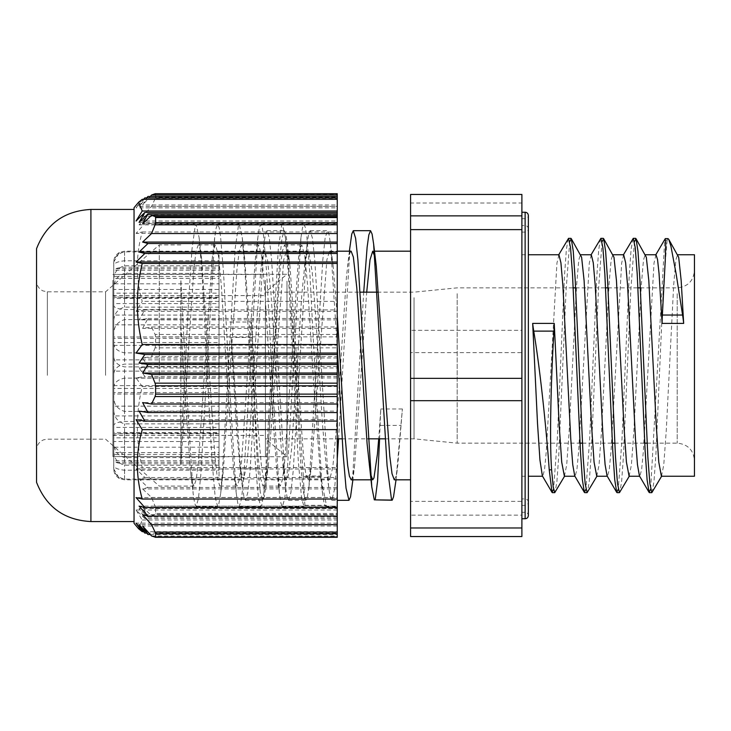 <?xml version="1.0" encoding="UTF-8"?>
<svg xmlns="http://www.w3.org/2000/svg" width="731" height="731" viewBox="0 0 731 731"><rect width="100%" height="100%" fill="white"/><g stroke="black" fill="none" stroke-linecap="round" stroke-linejoin="round"><path stroke-width="0.55" stroke-dasharray="3.65 2.74" d="M36.55 376.748L36.55 281.051L36.55 376.748M105.575 375.314L105.575 291.833L105.575 375.314M36.55 482.305L36.55 248.695M134.047 523.286L134.047 207.714M337.247 345.187L337.247 336.89L155.621 336.89L155.621 345.187L337.247 345.187L337.247 347.837L155.082 347.837L155.621 345.187M155.082 347.837L151.573 356.545L142.618 357.98L147.973 366.523L139.082 367.958L144.848 376.492L136.048 377.936L142.234 386.471C135.738 413.499 135.738 440.519 142.234 467.538L136.048 468.982L144.848 477.517L139.082 478.951L147.973 487.495L142.618 488.929L151.573 497.473L155.082 506.181L337.247 506.181L337.247 508.319L155.621 508.319L155.082 506.181M155.621 508.319L155.621 513.436L337.247 513.436L337.247 514.432L155.082 514.432L155.621 513.436M155.082 514.432L151.573 515.693L142.618 507.15L147.973 517.128L139.082 508.584L144.848 518.562L136.048 510.028L142.234 519.997L138.588 528.732M142.234 199.325L136.048 207.86L143.578 199.325M144.848 197.891L139.082 206.425L146.693 197.891M147.973 196.456L142.618 204.991L150.284 196.456M155.621 194.071L155.621 197.251L337.247 197.251L337.247 194.071L155.328 193.715M337.247 197.251L337.247 198.896L155.082 198.896L155.621 197.251M155.082 198.896L151.573 206.352L142.618 216.33L147.973 214.896L139.082 224.874L144.848 223.43L136.048 233.408L142.234 231.974C135.738 255.101 135.738 278.237 142.234 301.364L136.048 311.342L144.848 309.907L139.082 319.886L147.973 318.442L142.618 328.42L151.573 326.985L155.082 334.442L337.247 334.442L337.247 336.89M155.621 336.89L155.082 334.442M151.573 535.987L337.247 535.987L337.247 523.14L337.247 531.675L143.578 531.675M155.502 537.239L337.247 537.239L337.247 535.987M337.247 513.436L337.247 508.319M151.573 497.473L337.247 497.473L337.247 467.538L142.234 467.538M337.247 506.181L337.247 497.473M151.573 326.985L337.247 326.985L337.247 328.42L337.247 301.364L142.234 301.364M337.247 334.442L337.247 326.985M337.247 523.14L136.048 523.14M146.693 533.109L337.247 533.109M337.247 524.575L139.082 524.575M150.284 534.544L337.247 534.544M337.247 526.009L142.618 526.009M337.247 468.982L136.048 468.982M144.848 477.517L337.247 477.517M337.247 478.951L139.082 478.951M147.973 487.495L337.247 487.495M337.247 488.929L142.618 488.929M337.247 311.342L136.048 311.342M144.848 309.907L337.247 309.907M337.247 319.886L139.082 319.886M147.973 318.442L337.247 318.442M337.247 328.42L142.618 328.42M337.247 207.86L337.247 199.325L337.247 207.86L136.048 207.86M337.247 206.425L337.247 197.891L337.247 206.425L139.082 206.425M337.247 204.991L337.247 196.456L337.247 204.991L142.618 204.991M337.247 411.114L337.247 412.558L337.247 411.114L139.082 411.114M337.247 419.658L337.247 421.093L337.247 419.658L136.048 419.658M337.247 402.58L337.247 404.015L337.247 402.58L142.618 402.58M337.247 222.416L337.247 213.872L337.247 222.416L139.082 222.416M337.247 223.85L337.247 215.307L337.247 223.85L142.618 223.85M337.247 220.972L337.247 212.438L337.247 220.972L136.048 220.972M142.234 231.974L337.247 231.974L337.247 233.408L337.247 223.43L337.247 224.874L139.082 224.874M337.247 223.43L144.848 223.43M147.973 214.896L337.247 214.896L337.247 216.33L337.247 206.352L151.573 206.352M337.247 216.33L142.618 216.33M337.247 233.408L136.048 233.408M337.247 224.874L337.247 214.896M142.234 386.471L337.247 386.471L337.247 367.958L139.082 367.958M337.247 376.492L144.848 376.492M147.973 366.523L337.247 366.523L337.247 356.545L151.573 356.545M337.247 357.98L142.618 357.98M337.247 377.936L136.048 377.936M337.247 367.958L337.247 366.523M142.234 519.997L337.247 519.997L337.247 508.584L139.082 508.584M337.247 518.562L144.848 518.562M147.973 517.128L337.247 517.128L337.247 507.15L337.247 515.693L151.573 515.693M337.247 507.15L142.618 507.15M337.247 510.028L136.048 510.028M337.247 508.584L337.247 517.128M337.247 506.126L337.247 507.57L337.247 506.126L139.082 506.126M337.247 514.67L337.247 516.104L337.247 514.67L142.618 514.67M337.247 497.592L337.247 499.026L337.247 497.592L136.048 497.592M337.247 206.352L337.247 198.896M337.247 356.545L337.247 347.837M337.247 515.693L337.247 514.432M303.301 476.018L287.959 259.404L286.26 248.604L284.56 244.922L282.285 251.455L280.019 270.333L266.395 471.513L264.686 482.378L262.986 486.078L260.519 478.385L258.052 456.263L244.812 259.404L243.112 248.604L241.413 244.922L239.147 251.455L236.871 270.333L223.257 471.513L221.548 482.378L219.848 486.078L217.381 478.385L214.914 456.263L201.674 259.404L199.974 248.595L198.275 244.922L196.1 250.943L193.916 268.359L180.859 464.688L180.859 451.073L188.662 299.728L191.979 249.234L195.305 225.413L196.118 224.426L199.088 237.411L201.948 272.252L211.908 459.461L215.225 497.619L217.692 506.565L218.551 505.477L220.661 493.516L221.868 481.217L235.154 248.905L238.47 225.34L239.256 224.426L242.226 237.411L245.113 272.69L255.073 459.9L258.399 497.829L260.83 506.565L261.716 505.404L263.809 493.516L265.042 480.888L278.319 248.577L281.645 225.276L282.404 224.426L285.373 237.411L288.279 273.129L298.248 460.329L301.565 498.03L303.968 506.556L304.891 505.313L303.301 476.009L320.553 476.009L326.455 505.313L325.542 506.556L324.052 503.284L322.572 493.589L315.673 384.287L309.825 272.626L306.892 237.036L305.43 227.624L303.968 224.426L302.479 227.734L300.989 237.493L287.045 475.47L284.724 498.56L282.404 506.565L280.914 503.284L279.434 493.589L272.535 384.287L266.678 272.626L263.754 237.036L262.292 227.624L260.83 224.426L259.341 227.734L257.851 237.502L243.907 475.47L241.586 498.56L239.256 506.565L237.776 503.284L236.287 493.589L229.388 384.287L223.54 272.626L220.616 237.036L219.154 227.624L217.692 224.426L216.202 227.743L214.713 237.502L200.769 475.47L198.439 498.56L196.118 506.565L194.629 503.293L193.148 493.589L186.25 384.287L180.859 279.927L180.859 325.56L184.093 381.564L190.563 471.577L193.148 493.589M320.553 476.018L313.517 381.564L307.66 286.113L304.736 255.695L301.812 244.922L300.112 248.622L298.403 259.487L284.779 460.676L282.513 479.545L280.238 486.078L278.538 482.405L276.839 471.586L270.369 381.564L264.521 286.113L261.597 255.695L258.673 244.922L256.965 248.622L255.265 259.478L241.641 460.676L239.375 479.545L237.1 486.069L235.4 482.405L233.701 471.577L227.231 381.564L221.383 286.113L218.459 255.695L215.526 244.912L213.827 248.622L212.118 259.478L198.503 460.667L196.228 479.545L193.962 486.069L192.262 482.405L190.563 471.577M159.285 381.564L159.285 244.922L159.285 381.564M180.859 464.688L180.859 325.56M304.891 505.313L326.455 505.313M337.247 467.538L337.247 386.471M337.247 531.675L337.247 519.997M337.247 301.364L337.247 231.974M337.247 384.287L337.247 224.426L337.247 384.287M134.047 386.288L134.047 209.441L134.047 386.288M180.859 451.073L180.859 279.927M694.45 277.716L694.45 460.411L694.45 277.716M457.177 293.679L457.177 443.15L457.177 293.679M694.45 476.247L694.45 254.754M113.771 433.775L113.771 440.884C113.296 449.538 116.896 455.111 124.553 457.588L219.035 457.588L219.035 433.775L113.771 433.775L113.771 406.153L219.035 406.153L219.035 427.416L113.771 427.416L113.771 441.551L219.035 441.551L219.035 452.626L113.771 452.626L113.771 456.564L219.035 456.747L219.035 454.499L113.771 454.499L113.771 447.189L219.035 447.189L219.035 432.524L113.771 432.524L113.771 415.921L219.035 415.921L219.035 392.584L113.771 392.584L113.771 371.138L219.035 371.138L219.035 345.388L113.771 345.388L113.771 324.847L219.035 324.847L219.035 303.584L113.771 303.584L113.771 289.449L219.035 289.449L219.035 278.374L113.771 278.374L113.771 274.436L219.035 274.253L219.035 276.501L113.771 276.501L113.771 283.811L219.035 283.811L219.035 298.476L113.771 298.476L113.771 315.079L219.035 315.079L219.035 338.416L113.771 338.416L113.771 359.862L219.035 359.862L219.035 385.612L113.771 385.612L113.771 406.153M219.035 433.775L219.035 406.153M113.771 460.795L113.771 466.277C113.296 472.93 116.896 477.215 124.553 479.125L219.035 479.125L219.035 460.795L113.771 460.795L113.771 441.551M219.035 460.795L219.035 441.551M113.771 462.284L113.771 464.66C113.296 467.538 116.896 469.393 124.553 470.216L219.035 470.216L219.035 462.284L113.771 462.284L113.771 456.564M219.035 462.284L219.035 456.564M113.771 437.842L113.771 436.471C113.296 434.799 116.896 433.73 124.553 433.245L219.035 433.245L219.035 437.842L113.771 437.842L113.771 447.189M219.035 437.842L219.035 447.189M113.771 394.018L113.771 389.267C113.296 383.492 116.896 379.782 124.553 378.128L219.035 378.128L219.035 394.018L113.771 394.018L113.771 415.921M219.035 394.018L219.035 415.921M113.771 342.547L113.771 335.693C113.296 327.369 116.896 322.015 124.553 319.621L219.035 319.621L219.035 342.547L113.771 342.547L113.771 371.138M219.035 342.547L219.035 371.138M113.771 297.225L113.771 290.116C113.296 281.462 116.896 275.889 124.553 273.412L219.035 273.412L219.035 297.225L113.771 297.225L113.771 324.847M219.035 297.225L219.035 324.847M113.771 270.205L113.771 264.723C113.296 258.07 116.896 253.785 124.553 251.875L219.035 251.875L219.035 270.205L113.771 270.205L113.771 289.449M219.035 270.205L219.035 289.449M113.771 268.716L113.771 266.34C113.296 263.462 116.896 261.607 124.553 260.784L219.035 260.784L219.035 268.716L113.771 268.716L113.771 274.436M219.035 268.716L219.035 274.436M113.771 293.158L113.771 294.529C113.296 296.201 116.896 297.27 124.553 297.755L219.035 297.755L219.035 293.158L113.771 293.158L113.771 283.811M219.035 293.158L219.035 283.811M113.771 336.982L113.771 341.733C113.296 347.508 116.896 351.218 124.553 352.872L219.035 352.872L219.035 336.982L113.771 336.982L113.771 315.079M219.035 336.982L219.035 315.079M113.771 388.453L113.771 395.307C113.296 403.631 116.896 408.985 124.553 411.379L219.035 411.379L219.035 388.453L113.771 388.453L113.771 359.862M219.035 388.453L219.035 359.862M286.981 281.106L286.981 456.747L286.981 281.106M219.035 338.416L219.035 366.889L124.553 366.889C116.987 365.208 113.387 361.26 113.771 355.047L113.771 395.307M113.771 355.047L113.771 338.416M219.035 303.584L219.035 265.81L124.553 265.81C116.987 268.03 113.387 273.275 113.771 281.517L113.771 264.723M113.771 281.517L113.771 303.584M219.035 345.388L219.035 307.139L124.553 307.139C116.987 309.396 113.387 314.695 113.771 323.047L113.771 290.116M113.771 323.047L113.771 345.388M219.035 392.584L219.035 364.111L124.553 364.111C116.987 365.792 113.387 369.74 113.771 375.953L113.771 335.693M113.771 375.953L113.771 392.584M219.035 432.524L219.035 421.458L124.553 421.458C116.987 422.107 113.387 423.642 113.771 426.063L113.771 389.267M113.771 426.063L113.771 432.524M219.035 454.499L219.035 463.81L124.553 463.81C116.987 463.262 113.387 461.965 113.771 459.936L113.771 436.471M113.771 459.936L113.771 454.499M219.035 452.626L219.035 479.819L124.553 479.819L119.391 478.494L113.771 469.037L113.771 464.66M113.771 468.507L113.771 452.626M219.035 427.416L219.035 465.19L124.553 465.19C116.987 462.97 113.387 457.725 113.771 449.483L113.771 466.277M113.771 449.483L113.771 427.416M219.035 385.612L219.035 423.861L124.553 423.861C116.987 421.604 113.387 416.305 113.771 407.953L113.771 440.884M113.771 407.953L113.771 385.612M219.035 298.476L219.035 309.542L124.553 309.542C116.987 308.893 113.387 307.358 113.771 304.937L113.771 341.733M113.771 304.937L113.771 298.476M219.035 276.501L219.035 267.19L124.553 267.19C116.987 267.738 113.387 269.035 113.771 271.064L113.771 294.529M113.771 271.064L113.771 276.501M219.035 278.374L219.035 251.181L124.553 251.181L119.391 252.506L113.771 261.963L113.771 266.34M113.771 262.493L113.771 278.374M219.035 297.755L219.035 309.542M219.035 260.784L219.035 267.19M219.035 411.379L219.035 423.861M219.035 352.872L219.035 366.889M219.035 251.875L219.035 251.181L264.86 251.181L264.138 251.793L262.173 259.77L260.711 271.411L257.275 314.047L250.413 423.578L246.977 463.673L243.551 479.746L240.115 467.877L236.689 430.961L231.115 337.43C235.016 380.531 238.196 438.033 240.654 468.809L243.889 496.888L245.442 500.324L247.754 492.758L250.057 470.956L263.909 244.191L265.463 234.103L267.016 230.685L269.319 238.233L271.63 260.081L285.492 486.883L287.036 496.925L288.581 500.306L290.892 492.758L293.204 470.928L307.066 244.099L308.61 234.094L310.154 230.685L312.466 238.242L314.769 260.035L328.621 486.809L330.174 496.888L331.728 500.324L334.487 489.578L337.247 459.05M219.035 273.412L219.035 265.81M219.035 433.245L219.035 421.458M219.035 470.216L219.035 463.81M219.035 319.621L219.035 307.139M219.035 378.128L219.035 364.111M219.035 479.125L219.035 479.819L243.286 479.819M219.035 457.588L219.035 465.19M394.274 479.819L396.056 476L397.838 464.761L402.388 408.967L395.827 481.628M379.59 438.838L380.074 425.396A959.127 913.056 180 0 1 380.814 408.967L378.713 438.838M338.563 438.838L350.204 244.163M370.498 473.971L369.155 464.815M351.136 251.181L349.93 252.926L348.459 259.77L346.494 276.281L336.205 430.449L332.769 467.602L329.562 479.828L326.008 464.788L322.481 424.108L315.609 314.595L312.183 271.758L308.747 251.857L307.998 251.172L305.32 259.752L301.885 293.524L291.596 448.971L288.16 476.21L286.424 479.81L284.724 476.356L281.298 449.391L271 293.999L267.573 259.989L264.86 251.172M240.654 468.818L257.906 468.818L260.3 492.191L262.694 500.324L264.247 496.888L265.801 486.809L279.653 260.035L281.956 238.242L284.268 230.685L285.812 234.094L287.356 244.099L301.218 470.928L303.529 492.758L305.841 500.306L307.385 496.925L308.93 486.883L322.791 260.081L325.103 238.233L327.406 230.685L328.959 234.103L330.513 244.191L337.247 346.869M352.077 486.846L363.718 292.162M257.906 468.818C255.43 438.07 253.73 380.522 252.131 337.43A959.127 855.645 -0 0 0 251.391 322.033L258.125 429.152L261.488 466.369L263.169 476.393L264.86 479.828L266.632 475.991L268.414 464.779L283.747 259.77L286.424 251.172L288.206 254.991L289.979 266.157L303.493 456.098L305.741 473.734L307.998 479.81L309.78 476.009L311.552 464.788L326.885 259.752L329.562 251.172L331.353 255.009L333.135 266.248L337.247 315.472M667.988 238.635L667.101 240.197L664.735 240.197L650.617 489.286M632.9 238.653L631.072 249.646L629.245 275.094L621.926 440.418L618.262 489.286M600.544 238.653L598.716 249.646L596.889 275.094L589.57 440.418L585.906 489.286M568.188 238.653L566.361 249.646L564.533 275.094L557.214 440.418L553.55 489.286M667.101 240.197L663.364 286.132L655.899 454.655L654.026 481.035L652.162 492.365M634.444 241.696L630.78 290.618L623.461 455.989L621.633 481.427L619.806 492.365M602.088 241.696L598.424 290.618L591.105 455.989L589.277 481.427L587.45 492.365M569.732 241.696L566.068 290.618L558.749 455.989L556.921 481.427L555.094 492.365M656.018 254.763L654.007 263.078L643.381 451.054L641.608 469.759L639.835 476.247L639.433 475.908M623.662 254.763L621.652 263.078L611.025 451.054L609.252 469.759L607.479 476.247L607.077 475.908M591.306 254.763L589.296 263.078L578.669 451.054L576.896 469.759L575.123 476.247L574.721 475.908M558.95 254.763L556.94 263.078L546.313 451.054L544.54 469.759L542.767 476.247L542.365 475.908M664.735 240.197L665.146 238.845M402.388 408.967L380.814 408.967M564.396 476.247L566.689 464.943L569.175 430.897L576.64 284.651L578.504 263.078L579.135 258.737L580.515 254.763L580.926 255.119M596.752 476.247L599.045 464.943L601.531 430.897L608.996 284.651L610.86 263.078L611.491 258.737L612.87 254.763L613.282 255.119M629.108 476.247L631.401 464.943L633.887 430.897L641.352 284.651L643.216 263.078L643.847 258.737L645.226 254.763L645.637 255.119M661.464 476.247L663.757 464.943L666.243 430.897L673.708 284.651L675.572 263.078L676.202 258.737L677.582 254.763L677.993 255.119M229.817 322.033L251.391 322.033M351.218 479.819L352.954 475.826L354.69 464.834L366.706 292.162M374.912 257.029L376.264 266.175M521.888 536.545L521.888 515.127L410.584 515.127L410.584 536.545M410.584 352.653L410.584 501.365L521.888 501.365L521.888 352.653L410.584 352.653L410.584 330.321L521.888 330.321L521.888 203.026L410.584 203.026L410.584 330.321M410.584 194.455L410.584 203.026M521.888 203.026L521.888 194.455M521.888 352.653L521.888 330.321M410.584 501.365L410.584 515.127M521.888 515.127L521.888 501.365M521.888 223.75L521.888 518.754L521.888 223.75M521.888 229.735L521.888 512.285L521.888 229.735M521.888 236.122L521.888 505.386L521.888 236.122M521.888 242.107L521.888 498.917L521.888 242.107M414.029 297.663L414.029 438.838L414.029 297.663M265.417 297.663L265.417 438.838L265.417 297.663M410.584 259.761L410.584 479.819L410.584 259.761M521.888 263.069L521.888 476.247L521.888 263.069M265.417 300.094L265.417 435.393L265.417 300.094M112.912 300.094L112.912 435.393L112.912 300.094M265.417 280.311L265.417 456.528L265.417 280.311M112.912 280.311L112.912 456.528L112.912 280.311M47.332 375.314L47.332 291.833L47.332 375.314M320.626 476.493L303.365 476.493M90.909 521.559L90.909 209.441M677.189 293.679L677.189 443.15L677.189 293.679M124.553 251.875L124.553 265.81M124.553 273.412L124.553 307.139M124.553 319.621L124.553 364.111M124.553 378.128L124.553 421.458M124.553 433.245L124.553 463.81M124.553 470.216L124.553 479.819M124.553 479.125L124.553 465.19M124.553 457.588L124.553 423.861M124.553 411.379L124.553 366.889M124.553 352.872L124.553 309.542M124.553 297.755L124.553 267.19M124.553 260.784L124.553 251.181M380.074 425.396L401.091 425.396M252.131 337.43L231.115 337.43M525.123 518.754L525.123 212.246M525.123 229.735L525.123 512.285L525.123 229.735M525.123 236.122L525.123 505.386L525.123 236.122M525.123 242.107L525.123 498.917L525.123 242.107M193.962 486.078L159.285 486.078L105.575 439.167L47.332 439.167L43.686 439.797C39.172 441.688 36.797 445.069 36.55 449.949M180.859 244.922L159.285 244.922L105.575 291.833L47.332 291.833L42.901 290.883C38.853 288.846 36.742 285.574 36.55 281.051M319.986 471.596L322.572 493.589M298.403 259.487L300.989 237.493M276.839 471.586L279.434 493.589M255.265 259.478L257.851 237.502M233.701 471.577L236.287 493.589M212.118 259.478L214.713 237.502M198.275 244.922L215.526 244.922M262.986 486.078L280.238 486.078M284.56 244.922L301.812 244.922M219.848 486.078L237.1 486.078M241.413 244.922L258.673 244.922M199.088 237.411L201.674 259.404M220.661 493.516L223.257 471.513M242.226 237.411L244.812 259.404M263.809 493.516L266.395 471.513M285.373 237.411L287.959 259.404M282.404 506.574L303.968 506.574M325.542 506.574L337.247 506.574M303.968 224.426L337.247 224.426M239.256 506.574L260.83 506.574M260.83 224.426L282.404 224.426M196.118 506.574L217.692 506.574M217.692 224.426L239.256 224.426M180.859 224.426L196.118 224.426M647.099 443.15L677.189 443.15C687.67 444.174 693.427 449.93 694.45 460.411M640.338 287.85L677.189 287.85C687.67 286.826 693.427 281.07 694.45 270.589M385.283 438.838L414.029 438.838L457.177 443.15L580.021 443.15M582.388 443.15L612.377 443.15M614.744 443.15L644.733 443.15M377.388 292.162L414.029 292.162L457.177 287.85L573.25 287.85M575.626 287.85L605.606 287.85M607.982 287.85L637.962 287.85M219.035 456.747L286.981 456.747L265.417 438.838L337.247 438.838M219.035 274.253L286.981 274.253L265.417 292.162L360.127 292.162M119.381 478.503C115.79 476.365 113.917 473.213 113.771 469.037M119.381 252.497C115.79 254.635 113.917 257.787 113.771 261.963M242.345 486.846L239.731 464.834M263.909 244.191L261.287 266.248M285.492 486.883L282.87 464.788M307.066 244.099L304.443 266.157M328.621 486.809L326.008 464.788M349.372 251.181L347.572 266.239M245.442 500.315L262.694 500.315M288.581 500.315L305.841 500.315M331.728 500.315L337.247 500.315M267.016 230.685L284.268 230.685M310.154 230.685L327.406 230.685M396.038 479.819L397.838 464.761M268.414 464.779L265.801 486.809M289.979 266.157L287.356 244.099M311.552 464.788L308.93 486.883M333.135 266.248L330.513 244.191M354.69 464.834L352.899 479.819M528.358 226.747L528.358 515.519C528.129 513.518 527.051 512.44 525.123 512.285L521.888 512.285M521.888 218.715L525.123 218.715C527.051 218.56 528.129 217.482 528.358 215.481M521.888 505.386L525.123 505.386C527.051 505.231 528.129 504.152 528.358 502.151L528.358 228.849C528.129 226.848 527.051 225.769 525.123 225.614L521.888 225.614M521.888 232.083L525.123 232.083C527.051 231.928 528.129 230.85 528.358 228.849L528.358 502.151C528.129 500.15 527.051 499.072 525.123 498.917L521.888 498.917M342.145 438.838L368.031 438.838M264.86 479.819L286.424 479.819M370.946 479.819L372.709 479.819M329.562 251.181L337.247 251.181M372.709 251.181L374.473 251.181M307.998 479.819L329.562 479.819M286.424 251.181L307.998 251.181M521.888 476.247L528.358 476.247M521.888 254.754L528.358 254.754M112.912 435.393L265.417 435.393M112.912 295.607L265.417 295.607M112.912 456.528L265.417 456.528M112.912 274.472L265.417 274.472"/><path stroke-width="1.1" d="M90.909 521.559L90.909 209.441C64.365 210.857 46.245 223.942 36.55 248.695L36.55 482.305C46.245 507.058 64.365 520.143 90.909 521.559L134.047 521.559M155.082 532.104L155.621 533.749L337.247 533.749L337.247 532.104L155.082 532.104L151.573 524.648L142.618 514.67L147.973 516.104L139.082 506.126L144.848 507.57L136.048 497.592L142.234 499.026C135.738 475.899 135.738 452.763 142.234 429.636L136.048 419.658L144.848 421.093L139.082 411.114L147.973 412.558L142.618 402.58L151.573 404.015L155.082 396.558L337.247 396.558L337.247 394.11L155.621 394.11L155.082 396.558M337.247 533.749L337.247 536.929L155.621 536.929L155.621 533.749M337.247 217.564L337.247 222.681L155.621 222.681L155.621 217.564L337.247 217.564L337.247 216.568L155.082 216.568L151.573 215.307L142.618 223.85L147.973 213.872L139.082 222.416L144.848 212.438L136.048 220.972L142.234 211.003L138.588 202.268L134.047 207.714L134.047 523.286L138.588 528.732L142.234 531.675L136.048 523.14L144.848 533.109L139.082 524.575L147.973 534.544L142.618 526.009L151.573 535.987L155.502 537.239M155.621 536.929L155.082 537.239M155.621 394.11L155.621 385.813L337.247 385.813L337.247 383.163L155.082 383.163L155.621 385.813M155.082 383.163L151.573 374.455L142.618 373.02L147.973 364.477L139.082 363.042L144.848 354.508L136.048 353.064L142.234 344.529C135.738 317.501 135.738 290.481 142.234 263.462L136.048 262.018L144.848 253.483L139.082 252.049L147.973 243.505L142.618 242.071L151.573 233.527L155.082 224.819L337.247 224.819L337.247 222.681M155.621 222.681L155.082 224.819M155.082 216.568L155.621 217.564M138.588 202.268L142.234 199.325L337.247 199.325L337.247 215.307L151.573 215.307M143.578 199.325L144.848 197.891L337.247 197.891L337.247 199.325M146.693 197.891L147.973 196.456L337.247 196.456L337.247 197.891M150.284 196.456L151.573 195.013L155.082 193.761L337.247 193.715L337.247 196.456M151.573 195.013L337.247 195.013M151.573 233.527L337.247 233.527L337.247 263.462L142.234 263.462M337.247 224.819L337.247 233.527M337.247 385.813L337.247 394.11M151.573 404.015L337.247 404.015L337.247 412.558L147.973 412.558M337.247 396.558L337.247 404.015M143.578 531.675L142.234 531.675M144.848 533.109L146.693 533.109M147.973 534.544L150.284 534.544M337.247 262.018L136.048 262.018M144.848 253.483L337.247 253.483M337.247 252.049L139.082 252.049M147.973 243.505L337.247 243.505M337.247 242.071L142.618 242.071M142.234 344.529L337.247 344.529L337.247 353.064L136.048 353.064M147.973 364.477L337.247 364.477L337.247 373.02L142.618 373.02M337.247 373.02L337.247 374.455L151.573 374.455M144.848 354.508L337.247 354.508L337.247 364.477M337.247 363.042L139.082 363.042M337.247 353.064L337.247 354.508M144.848 421.093L337.247 421.093L337.247 429.636L142.234 429.636M337.247 412.558L337.247 421.093M337.247 212.438L144.848 212.438M147.973 213.872L337.247 213.872M142.234 211.003L337.247 211.003M142.234 499.026L337.247 499.026L337.247 507.57L144.848 507.57M147.973 516.104L337.247 516.104L337.247 524.648L151.573 524.648M337.247 507.57L337.247 516.104M337.247 374.455L337.247 383.163M337.247 215.307L337.247 216.568M337.247 524.648L337.247 532.104M337.247 429.636L337.247 499.026M337.247 263.462L337.247 344.529M677.783 254.754L694.45 254.754L694.45 476.247L661.464 476.247M396.038 479.819L393.525 496.824L392.291 500.095L374.299 499.858L392.017 500.223M375.177 499.858L377.58 481.126L379.59 438.838M337.247 459.05L338.563 438.838M349.372 251.181L351.748 234.084L353.292 230.694L355.604 238.233L357.916 260.081L371.777 486.901L374.299 499.849M378.713 438.838L377.388 454.335L373.952 477.964L372.709 479.819L370.498 473.971M371.777 486.901L367.09 443.635L356.792 287.813L353.365 257.111L351.136 251.181L337.247 251.181M337.247 346.869L343.113 453.988L346.046 488.189L348.979 500.324L350.533 496.888L352.899 479.819M363.718 292.162L367.136 247.051L368.844 234.834L370.553 230.694L372.097 234.075L373.642 244.09L387.074 465.537L391.551 499.849M553.55 489.286L552.015 492.365L542.365 475.908L539.944 459.963L537.513 423.487L532.671 323.394A202.496 179.214 0 0 0 533.749 331.125C541.351 376.995 547.19 440.263 549.228 469.814L551.603 469.814C549.41 440.482 551.037 377.214 553.961 331.125A190.014 168.167 0 0 0 554.244 323.394L559.224 425.881L561.71 462.111L564.396 476.247M650.617 489.286L649.082 492.365L647.099 479.856L645.126 450.671L637.213 274.052L635.239 247.617L633.256 238.352L623.251 255.119M618.262 489.286L616.726 492.365L614.744 479.856L612.77 450.671L604.857 274.052L602.883 247.617L600.9 238.352L590.895 255.119M585.906 489.286L584.371 492.365L582.388 479.856L580.414 450.671L572.501 274.052L570.527 247.617L568.544 238.352L558.539 255.119M552.015 492.365L549.228 469.814M661.811 475.899L651.805 492.667L649.832 483.401L647.849 456.966L639.945 280.43L637.971 251.226L635.988 238.653L634.444 241.696M629.455 475.899L619.449 492.667L617.476 483.401L615.493 456.966L607.589 280.43L605.615 251.226L603.632 238.653L602.088 241.696M597.099 475.899L587.094 492.667L585.12 483.401L583.146 456.966L575.233 280.43L573.259 251.226L571.277 238.653L569.732 241.696M564.743 475.899L554.738 492.667L553.175 486.8L551.603 469.814M665.146 238.845L665.749 244.072L665.274 259.843L662.368 315.043A190.014 181.763 -0 0 0 662.094 323.394L659.051 273.504L657.534 259.542L656.018 254.763L645.427 254.754M649.082 492.365L639.433 475.908L637.459 464.66L635.486 439.048L627.6 285.666L625.626 262.776L623.662 254.763L613.071 254.754M616.726 492.365L607.077 475.908L605.104 464.66L603.13 439.048L595.244 285.666L593.27 262.776L591.306 254.763L580.716 254.754M584.371 492.365L574.721 475.908L572.748 464.66L570.774 439.048L562.888 285.666L560.915 262.776L558.95 254.763L528.358 254.754M668.737 239.32L678.688 257.275L681.173 280.613L683.668 323.394A202.496 193.706 -0 0 0 682.59 315.043L676.166 274.043L670.939 246.237L668.719 239.284L667.988 238.635L665.338 238.626M683.668 323.394L662.094 323.394M571.277 238.653L581.62 257.275L584.106 280.613L591.571 425.881L594.065 462.111L596.752 476.247M603.632 238.653L613.976 257.275L616.461 280.613L623.927 425.881L626.421 462.111L629.108 476.247M635.988 238.653L646.332 257.275L648.817 280.613L656.283 425.881L658.777 462.111L661.409 476.247M532.671 323.394L554.244 323.394M337.247 315.472L344.191 426.136L347.664 465.51L349.4 476.173L351.218 479.819M366.706 292.162L370.032 259.77L372.709 251.181L374.912 257.029M373.642 244.09L376.264 266.175L389.778 456.098L392.026 473.743L394.274 479.819L410.584 479.819M410.584 536.545L410.584 400.679L521.888 400.679L521.888 536.545L410.584 536.545M521.888 527.974L410.584 527.974M410.584 400.679L410.584 229.635L521.888 229.635L521.888 400.679M521.888 378.347L410.584 378.347M410.584 229.635L410.584 194.455L521.888 194.455L521.888 229.635M521.888 215.873L410.584 215.873M553.961 331.125L533.749 331.125M662.368 315.043L682.59 315.043M525.123 212.246L525.123 518.754C527.051 518.599 528.129 517.521 528.358 515.519L528.358 215.481C528.129 213.479 527.051 212.401 525.123 212.246L521.888 212.246M155.228 537.285L337.247 537.285M155.228 193.715L337.247 193.715M90.909 209.441L134.047 209.441M580.021 443.15L582.388 443.15M612.377 443.15L614.744 443.15M644.733 443.15L647.099 443.15M573.25 287.85L575.626 287.85M605.606 287.85L607.982 287.85M637.962 287.85L640.338 287.85M337.247 500.315L348.888 500.315M353.292 230.685L370.553 230.685M635.632 238.343L633.256 238.343M603.276 238.343L600.9 238.343M570.92 238.343L568.544 238.343M651.741 492.657L649.439 492.657M619.385 492.657L617.083 492.657M587.03 492.657L584.727 492.657M554.674 492.657L552.371 492.657M655.606 255.119L665.192 238.772M521.888 518.754L525.123 518.754M528.358 226.747L528.358 215.481M337.247 438.838L342.145 438.838M368.031 438.838L385.283 438.838M360.127 292.162L377.388 292.162M351.136 479.819L370.946 479.819M374.473 251.181L410.584 251.181M629.053 476.247L639.625 476.247M596.697 476.247L607.269 476.247M528.358 476.247L542.557 476.247M564.341 476.247L574.913 476.247"/></g></svg>

